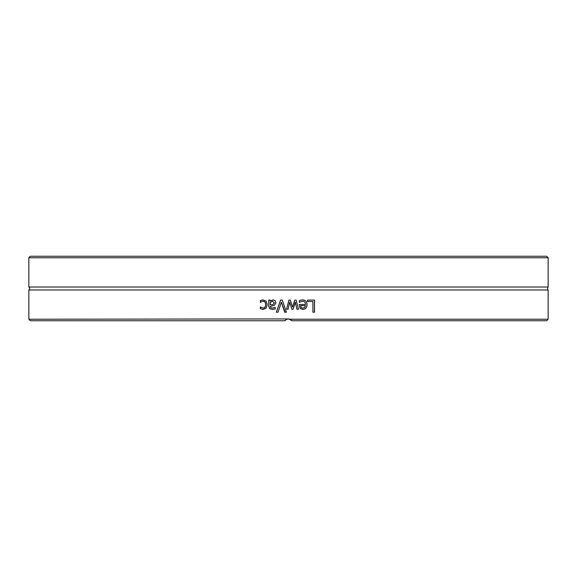 <?xml version="1.0" encoding="UTF-8"?>
<svg xmlns="http://www.w3.org/2000/svg" width="577" height="577" viewBox="0 0 577 577"><rect width="100%" height="100%" fill="white"/><g stroke="black" fill="none" stroke-linecap="round" stroke-linejoin="round"><path stroke-width="0.87" d="M548.15 257.768L546.635 256.253L30.365 256.253L28.85 257.768L548.15 257.768L548.15 287.021L28.85 287.021A1.818 1.818 0 0 1 28.85 289.979L28.85 319.232L288.5 318.93L290.13 319.232L292.135 320.747L288.5 318.93L286.769 319.276M28.85 319.232L30.365 320.747L284.865 320.747L286.87 319.232M288.5 307.563L288.154 309.185L286.61 309.185L288.918 300.098L290.332 300.098L292.546 307.108L294.753 300.098L296.16 300.098L298.482 309.185L296.895 309.185L295.287 302.153L293.138 309.185L291.868 309.185L289.661 302.153L288.5 307.563L289.661 302.153M292.135 320.747L546.635 320.747L548.15 319.232L548.15 289.979L28.85 289.979M548.15 319.232L290.13 319.232M278.006 312.215L276.369 312.215L280.537 300.098L282.276 300.098L286.444 312.215L284.713 312.215L281.36 302.153L278.006 312.215M307.519 301.533L307.519 300.098L314.508 300.098L314.508 312.215L312.907 312.215L312.907 301.533L307.519 301.533M300.718 300.148L302.435 299.896C305.406 299.953 306.928 301.526 307 304.598C306.849 307.692 305.457 309.308 302.81 309.445L300.177 308.435L299.167 304.49L305.449 304.49C305.392 302.348 304.396 301.259 302.456 301.23L299.34 302.326L299.34 300.66L300.718 300.148M270.274 300.098L270.274 301.064L273.224 299.845L275.171 300.646L275.972 302.73L274.32 305.392L270.274 306.373L270.887 307.743L272.474 308.053L275.243 307.433L275.243 308.991L272.467 309.402L269.733 308.724L268.745 306.315L268.745 300.098L270.274 300.098M261.525 300.127L263.004 299.896L266.055 301.064L267.23 304.627L266.055 308.161L263.004 309.395L260.342 308.695L260.342 306.978L263.033 308.06C264.699 308.01 265.571 306.863 265.658 304.627C265.6 302.427 264.728 301.295 263.033 301.23L260.342 302.326L260.342 300.61L263.083 299.896M286.747 319.283L285.738 319.867M285.269 320.285L284.865 320.747M285.103 312.215L281.36 302.153M276.405 312.215L280.559 300.098M314.436 300.098L314.436 312.215M301.18 307.483L300.624 305.659L301.18 307.483L302.896 308.19L304.706 307.469L305.449 305.659L300.66 305.659M301.144 307.483L302.896 308.19M302.456 301.23L299.304 302.326M302.391 299.896C305.356 299.953 306.877 301.526 306.95 304.598C306.798 307.692 305.406 309.308 302.766 309.445M295.265 302.153L293.123 309.185M294.739 300.098L296.138 300.098L298.453 309.185L296.874 309.185M290.325 300.098L292.546 307.108M286.618 309.185L288.5 301.742M272.676 301.259L270.274 302.341L270.274 304.858L272.993 304.49L274.4 302.838L272.676 301.259L274.4 302.838M274.436 302.838L273.044 304.49L270.274 304.858M272.51 309.402L269.791 308.724L268.803 306.315L268.803 300.098M272.474 308.053L275.193 307.433M270.274 301.064L273.267 299.845M260.508 302.326L260.422 300.61L261.597 300.127M263.033 308.06L263.112 308.06C264.764 308.01 265.636 306.863 265.723 304.627C265.672 302.427 264.8 301.295 263.112 301.23L263.033 301.23M263.083 309.395L260.422 308.695L260.508 306.978M28.85 257.768L28.85 287.021M548.15 289.979C547.292 290.123 547.292 289.135 548.15 287.021"/></g></svg>
